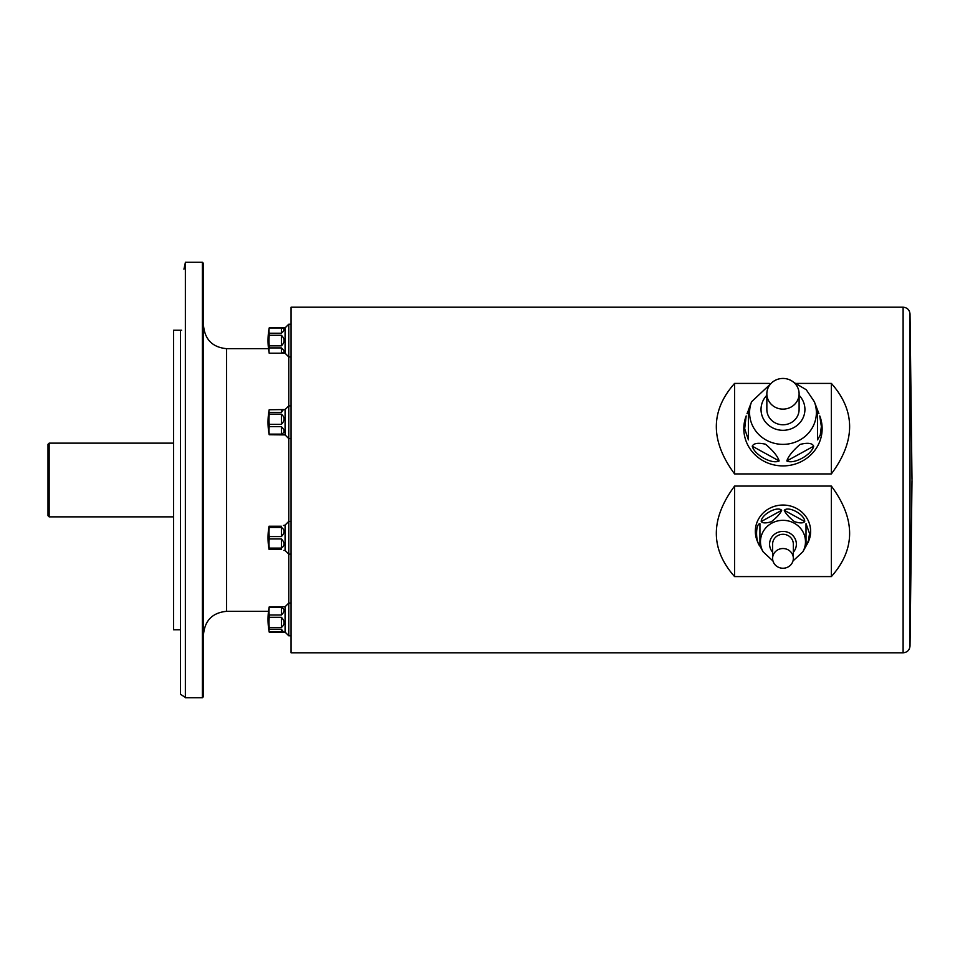 <?xml version="1.0" encoding="UTF-8"?>
<svg xmlns="http://www.w3.org/2000/svg" width="960" height="960" viewBox="0 0 960 960"><rect width="100%" height="100%" fill="white"/><g stroke="black" fill="none" stroke-linecap="round" stroke-linejoin="round"><path stroke-width="1.44" d="M269.064 410.328A68.148 17.64 180 0 1 269.208 409.752L283.428 409.572L281.4 412.488L269.208 412.488A68.148 17.64 180 0 1 269.064 410.328A69.12 69.12 0 0 0 269.064 434.172A68.148 17.64 0 0 0 269.208 434.748L285.084 434.916L288.768 438.612L291.072 438.612M269.208 434.124A68.148 48.192 -0 0 1 269.208 426.66L281.4 426.66C284.916 430.14 284.916 432.636 281.4 434.124L269.208 434.124L269.208 434.748M269.208 424.368A68.148 65.832 180 0 1 269.208 414.168L281.4 414.168C284.916 417.204 284.916 420.6 281.4 424.368L269.208 424.368L269.208 426.66M269.208 412.488L269.208 414.168M283.428 409.572L285.084 409.572L285.084 434.916M269.208 327.96L281.4 327.96C284.916 328.5 284.916 330.264 281.4 333.24L269.208 333.24A68.148 34.08 180 0 1 269.208 327.96L269.208 327.9A69.12 69.12 0 0 0 269.208 353.244L269.208 353.244A68.148 34.08 -0 0 1 269.208 347.916L281.4 347.916C284.916 350.892 284.916 352.656 281.4 353.196L269.208 353.196L285.084 353.244L288.768 356.928L291.072 356.928M269.208 345.852A68.148 68.148 0 0 1 269.208 335.292L281.4 335.292C284.916 338.82 284.916 342.336 281.4 345.852L269.208 345.852L269.208 347.916M269.208 333.24L269.208 335.292M269.208 327.9L285.084 327.9L285.084 353.244M281.4 347.916L281.4 353.196L283.812 352.128M283.728 330.72L283.86 329.664M282.612 328.032L281.4 327.96L281.4 333.24M281.4 629.184L281.4 631.92L269.208 631.92A68.148 17.64 -0 0 1 269.064 631.356A68.148 17.64 -0 0 1 269.208 629.184L281.4 629.184L283.428 632.1L269.208 632.1L285.084 632.1L288.768 635.784L291.072 635.784L288.768 635.784L288.768 603.072L291.072 603.072M269.208 627.504A68.148 65.832 -0 0 1 269.208 617.304L281.4 617.304C284.916 621.072 284.916 624.468 281.4 627.504L269.208 627.504L269.208 629.184M269.208 615.012A68.148 48.192 180 0 1 269.208 607.548L281.4 607.548C284.916 609.036 284.916 611.532 281.4 615.012L269.208 615.012L269.208 617.304M283.428 632.1L285.084 632.1L285.084 606.756L269.208 606.936L269.208 607.548M269.208 606.936A68.148 17.64 180 0 0 269.064 607.5A69.12 69.12 0 0 0 269.208 632.1M281.4 526.236C284.916 524.82 284.916 524.82 281.4 526.236L269.004 526.236A69.12 69.12 0 0 0 269.004 549.276L281.4 549.276C284.916 550.68 284.916 550.68 281.4 549.276C284.916 550.68 284.916 550.68 281.4 549.276M269.208 548.088A68.148 59.028 -0 0 1 269.208 538.944L281.4 538.944C284.916 542.688 284.916 545.736 281.4 548.088L269.208 548.088L269.208 549.276M269.208 536.568A68.148 59.028 180 0 1 269.208 527.424L281.4 527.424C284.916 529.764 284.916 532.812 281.4 536.568L269.208 536.568L269.208 538.944M269.208 526.236L269.208 527.424M283.428 525.504L285.084 525.084L285.084 550.428L288.768 554.112L291.072 554.112M203.52 263.424L203.52 696.576L202.368 697.728L202.368 262.272L203.52 263.424M202.368 697.728L185.364 697.728L185.364 262.272L202.368 262.272M183.936 269.184L185.364 262.584M181.632 330.24L173.568 330.24L173.568 629.76L180.48 629.76L180.48 694.272L185.364 697.416M48 515.712L48 444.288L49.152 443.136L49.152 516.864L48 515.712M173.568 516.864L49.152 516.864M203.52 634.368C204.888 620.376 212.568 612.696 226.56 611.328L226.56 348.672L268.512 348.672A69.12 69.12 0 0 1 269.064 328.644M910.02 646.056C909.54 650.16 907.236 652.416 903.108 652.8L291.072 652.8L291.072 307.2L903.108 307.2C907.236 307.584 909.528 309.84 910.02 313.944L910.02 646.056L912 480.576M769.368 383.412L734.592 383.412L734.592 473.928L831.36 473.928C855.708 441.012 855.708 410.844 831.36 383.412L796.584 383.412M734.592 383.412C710.244 410.844 710.244 441.012 734.592 473.928M831.36 383.412L831.36 473.928M734.592 486.072L734.592 576.588L831.36 576.588C855.708 549.156 855.708 518.988 831.36 486.072L734.592 486.072C710.244 518.988 710.244 549.156 734.592 576.588M831.36 486.072L831.36 576.588M285.084 525.084L288.768 521.388L288.768 603.072L285.084 606.756M285.084 327.9L288.768 324.216L288.768 521.388L291.072 521.388M288.768 324.216L291.072 324.216L288.768 324.216M285.084 409.572L288.768 405.888L288.768 438.612M288.768 405.888L291.072 405.888M799.104 393.78A16.128 15.336 0 0 0 782.976 378.444A16.128 15.336 0 0 0 766.848 393.78A16.128 15.336 0 0 0 782.976 409.116A16.128 15.336 0 0 0 799.104 393.78L799.104 409.44A16.128 15.336 0 0 1 782.976 424.776A16.128 15.336 0 0 1 766.848 409.44L766.848 393.78M747.024 413.688L748.416 410.34L748.416 439.872L744.66 428.736L746.172 415.932A39.168 37.248 0 0 0 776.172 465.348A39.168 37.248 0 0 0 822.144 428.664A39.168 37.248 0 0 0 819.78 415.932L821.364 426.516L820.26 434.964L817.536 439.872L817.536 410.052L818.928 413.688M786.804 460.956C788.304 456.348 792.708 450.84 800.04 444.432C807.696 442.488 812.256 443.076 813.708 446.184C811.596 454.896 793.8 464.64 786.804 460.956L813.708 446.184M752.244 446.184C753.744 443.22 758.148 442.56 765.48 444.204C773.136 450.672 777.696 456.252 779.148 460.956C772.104 464.64 754.332 454.86 752.244 446.184L779.148 460.956M748.416 439.872L748.416 410.052L751.596 401.748L772.26 382.32M817.536 439.872L817.536 410.34M793.344 558.384A10.368 9.864 180 0 0 782.976 548.532A10.368 9.864 180 0 0 772.608 558.384A10.368 9.864 180 0 0 782.976 568.248A10.368 9.864 180 0 0 793.344 558.384L793.344 544.152A10.368 9.864 180 0 0 782.976 534.288A10.368 9.864 180 0 0 772.608 544.152L772.608 558.384M810.624 531.336A27.648 26.292 180 0 0 776.28 505.824A27.648 26.292 180 0 0 758.58 543.696L763.116 551.796A22.512 21.408 -0 0 1 777.516 520.968A22.512 21.408 -0 0 1 805.488 541.728A22.512 21.408 -0 0 1 802.836 551.796L807.372 543.696A27.648 26.292 180 0 0 810.624 531.336M806.016 546.12L806.016 523.668L809.544 533.508L808.476 540.552L806.016 546.12L806.016 523.668M759.936 523.668L759.936 546.12C755.472 541.788 755.472 523.836 759.936 523.668L759.936 546.12M781.68 510.3C780.312 513.6 776.88 517.404 771.396 521.712C765.984 523.356 762.6 523.284 761.232 521.532C761.052 514.644 777.396 505.68 781.68 510.3L761.232 521.532M804.72 521.532C803.352 523.32 799.92 523.356 794.436 521.64C789.024 517.344 785.64 513.564 784.272 510.3C788.556 505.668 804.9 514.656 804.72 521.532L784.272 510.3M903.108 652.8L903.108 307.2M281.4 536.568L281.4 527.424M281.4 548.088L281.4 538.944M281.4 615.012L281.4 607.548M281.4 627.504L281.4 617.304M281.4 345.852L281.4 335.292M281.4 412.488L281.4 409.752M281.4 424.368L281.4 414.168M281.4 434.124L281.4 426.66M793.692 382.32L806.268 389.748L814.356 401.748A33.396 31.764 180 0 1 816.372 412.608A33.396 31.764 180 0 1 777.18 443.892A33.396 31.764 180 0 1 751.596 401.748M766.848 395.292A21.948 20.868 0 0 0 774.984 428.88A21.948 20.868 0 0 0 804.924 409.44A21.948 20.868 0 0 0 799.104 395.292M793.344 552.216A13.392 12.744 180 0 0 796.368 544.152A13.392 12.744 180 0 0 778.476 532.152A13.392 12.744 180 0 0 772.608 552.216M226.56 611.328L268.512 611.328A69.12 69.12 0 0 0 269.064 631.356M283.86 550.428L285.084 550.428M180.48 330.24L180.48 694.272M173.568 443.136L49.152 443.136M910.02 313.944L912 479.424M285.084 632.1L288.768 635.784M226.56 348.672C212.568 347.304 204.888 339.624 203.52 325.632M814.356 401.748L817.536 410.052M802.836 551.796L792.972 561M772.98 561L763.116 551.796"/></g></svg>
